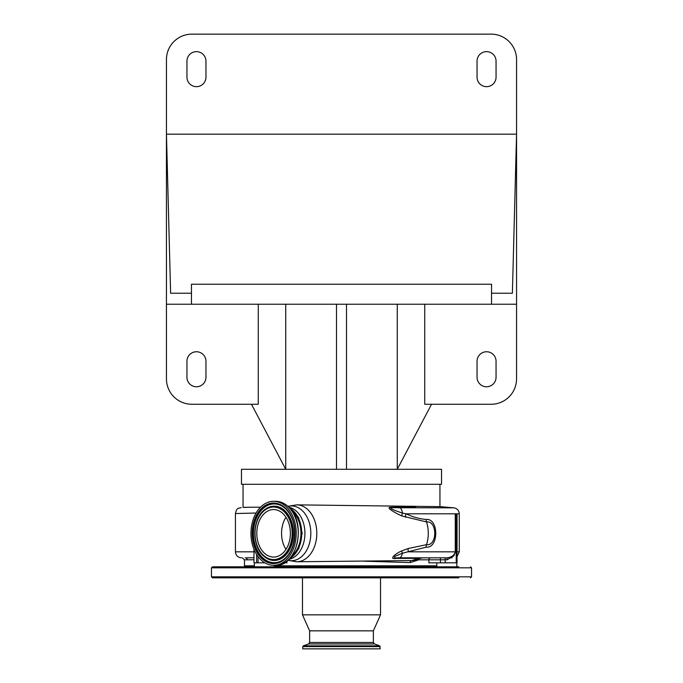 <?xml version="1.0" encoding="UTF-8"?>
<svg xmlns="http://www.w3.org/2000/svg" width="683" height="683" viewBox="0 0 683 683"><rect width="100%" height="100%" fill="white"/><g stroke="black" fill="none" stroke-linecap="round" stroke-linejoin="round"><path stroke-width="1.02" d="M251.472 404.268L285.733 469.289L241.466 469.289L241.466 484.298L441.534 484.298L441.534 469.289L397.267 469.289L397.267 304.234M285.972 517.253A23.76 16.802 -90 0 0 285.972 549.371M273.593 509.552A23.76 16.802 -90 0 0 256.799 533.312A23.76 16.802 -90 0 0 273.593 557.072A23.76 16.802 -90 0 0 290.395 533.312A23.76 16.802 -90 0 0 273.593 509.552M261.213 560.111A32.007 22.633 -90 0 0 273.593 565.319A32.007 22.633 -90 0 0 295.287 542.447A32.007 22.633 -90 0 0 285.972 506.513A32.007 22.633 -90 0 0 273.593 501.305A32.007 22.633 -90 0 0 251.899 524.177A32.007 22.633 -90 0 0 261.213 560.111M291.923 510.85A26.159 18.501 90 0 1 292.555 511.413A26.159 18.501 90 0 1 291.923 555.774M289.601 507.973A27.286 19.295 90 0 1 301.732 533.312A27.286 19.295 90 0 1 289.601 558.651M415.23 506.513C416.348 506.718 416.075 506.829 414.402 506.846L391.077 507.708L453.802 507.828L440.441 506.658L296.806 504.857A28.455 20.123 90 0 1 316.81 533.312A28.455 20.123 90 0 1 296.806 561.768A28.455 20.123 90 0 1 296.687 561.768M419.063 558.796A1.998 1.597 -90 0 0 418.833 559.821L410.235 562.553A1.998 1.417 -90.5 0 1 411.448 560.564L413.872 560.333A27.508 27.508 0 0 0 420.079 558.361L416.861 558.361A27.508 19.448 90 0 1 411.448 560.564L296.584 561.768L287.902 560.325M418.636 557.823A6.002 4.303 90 0 0 416.861 558.361L396.012 558.387C387.995 559.795 395.978 553.17 401.886 550.874L408.152 548.517L426.525 544.692C437.538 546.093 437.453 520.446 426.525 521.932A27.508 19.448 90 0 1 426.525 544.692A6.002 4.252 -90.9 0 0 426.158 547.168L402.287 553.247L395.141 556.269C393.545 557.644 394.441 558.156 397.83 557.823L422.555 557.823L420.079 558.361M389.78 507.349A6.002 4.73 -93.7 0 0 391.077 507.708C388.678 508.494 399.282 512.045 402.347 513.018L405.907 513.804C413.036 517.074 419.789 518.952 426.158 519.456A6.002 4.252 90.9 0 0 426.525 521.932L401.98 515.989C397.762 514.308 385.98 507.845 389.78 507.349L414.248 506.368A27.508 27.508 0 0 1 414.649 506.453L414.53 506.427M243.139 507.349L251.643 507.204L243.797 507.401M251.643 507.204L260.496 507.204M256.082 513.027L235.43 513.548C236.933 507.093 238.247 508.809 241.219 507.512M426.158 519.456C438.896 518.021 438.99 548.509 426.158 547.168M408.152 548.517A6.002 3.159 -110.6 0 0 408.408 551.821L455.262 551.821C454.297 555.356 451.54 557.362 447.006 557.823L397.83 557.823A6.002 4.303 90 0 0 396.012 558.387M401.98 515.989A6.002 2.527 114 0 1 402.347 513.018A6.002 2.997 90 0 0 399.64 507.828M405.6 517.279A6.002 3.022 111.1 0 1 405.907 513.804L459.283 513.804C458.993 510.397 457.166 508.408 453.802 507.828M253.982 559.761L247.246 559.821A1.998 1.947 -90 0 0 245.299 557.823L253.982 557.763M455.441 513.804L455.262 551.821L455.262 513.804L456.227 513.804L456.227 562.826L428.881 562.826L428.881 559.821L418.833 559.821M455.441 551.821L453.896 555.894L447.1 559.821L428.881 559.821A1.998 1.801 -90 0 1 430.683 557.823M456.739 513.804L457.047 562.826L456.739 513.804L456.227 513.804M457.047 513.804L457.047 553.298M440.535 557.823L443.387 557.823M450.259 557.823L452.095 557.823M247.246 559.821L244.471 559.821L244.471 565.823L254.4 565.823M274.404 565.823L436.821 565.823M410.235 562.553L364.21 561.195M286.92 561.144L286.92 562.826L284.487 562.826M401.886 550.874A6.002 2.177 -116.4 0 0 402.287 553.247A6.002 2.997 -90 0 1 399.384 557.823M447.006 557.823L447.1 559.821M456.739 562.826L456.227 562.826M264.825 562.826L253.982 562.826L253.982 549.294M417.731 559.292A1.998 1.451 -124.2 0 0 417.765 560.18M409.407 566.822L434.815 566.822M211.457 567.821L471.543 567.821L471.543 576.828L211.457 576.828L211.457 567.821L212.456 566.822L458.822 566.822M211.457 576.828L212.456 577.827L458.822 577.827M272.884 577.827L301.28 577.827M407.333 577.827L455.305 577.827M252.394 577.827L250.251 577.827M309.638 642.438L373.362 642.438L374.412 643.941L308.588 643.941L309.638 642.438L309.638 630.844L302.484 614.837L302.484 577.827L276.402 577.827M302.484 614.837L380.516 614.837L380.516 577.827M309.638 630.844L373.362 630.844L380.516 614.837M380.209 646.613L302.791 646.613L302.791 648.85L380.209 648.85L379.688 645.853L303.312 645.853L308.588 643.941M424.732 304.234L424.732 404.268L491.145 404.268A25.408 25.408 0 0 0 516.553 378.86L516.553 304.234L166.447 304.234L166.447 378.86A25.408 25.408 0 0 0 191.855 404.268L258.268 404.268L258.268 304.234M431.528 404.268L397.267 469.289L346.503 469.289L346.503 304.234M491.547 304.234L491.547 293.238L512.387 293.238L516.553 134.184L516.553 59.558A25.408 25.408 0 0 0 491.145 34.15L191.855 34.15A25.408 25.408 0 0 0 166.447 59.558L166.447 304.234M516.553 304.234L516.553 134.184L166.447 134.184L170.613 293.238L191.453 293.238L191.453 304.234M491.547 293.238L491.547 284.23L191.453 284.23L191.453 293.238M205.959 77.162L205.959 61.163A9.502 9.502 0 0 0 196.456 51.652A9.502 9.502 0 0 0 186.946 61.163L186.946 77.162A9.502 9.502 0 0 0 196.456 86.664A9.502 9.502 0 0 0 205.959 77.162M477.041 61.163L477.041 77.162A9.502 9.502 0 0 0 486.544 86.664A9.502 9.502 0 0 0 496.054 77.162L496.054 61.163A9.502 9.502 0 0 0 486.544 51.652A9.502 9.502 0 0 0 477.041 61.163M477.041 361.256L477.041 377.264A9.502 9.502 0 0 0 486.544 386.766A9.502 9.502 0 0 0 496.054 377.264L496.054 361.256A9.502 9.502 0 0 0 486.544 351.754A9.502 9.502 0 0 0 477.041 361.256M205.959 377.264L205.959 361.256A9.502 9.502 0 0 0 196.456 351.754A9.502 9.502 0 0 0 186.946 361.256L186.946 377.264A9.502 9.502 0 0 0 196.456 386.766A9.502 9.502 0 0 0 205.959 377.264M336.497 304.234L336.497 469.289L285.733 469.289L285.733 304.234M336.497 469.289L346.503 469.289M263.442 555.296A26.253 18.569 -90 0 0 289.14 547.672A26.253 18.569 -90 0 0 283.752 511.328A26.253 18.569 -90 0 0 258.054 518.952A26.253 18.569 -90 0 0 263.442 555.296M263.501 555.911A26.996 19.09 -90 0 0 265.841 557.755A26.996 19.09 -90 0 0 290.608 546.451A26.996 19.09 -90 0 0 284.376 510.713A26.996 19.09 -90 0 0 265.841 508.869A26.996 19.09 -90 0 0 254.904 531.417A26.996 19.09 -90 0 0 263.501 555.911M265.952 557.823A27.158 19.201 -90 0 0 266.063 557.9A27.158 19.201 -90 0 0 290.984 546.537A27.158 19.201 -90 0 0 284.709 510.577A27.158 19.201 -90 0 0 266.063 508.724A27.158 19.201 -90 0 0 265.952 508.801M282.916 506.649A29.36 20.763 -90 0 0 256.048 519.089A29.36 20.763 -90 0 0 262.853 557.891A29.36 20.763 -90 0 0 282.916 559.975M285.289 508.528A29.523 20.874 -90 0 0 282.805 506.581A29.523 20.874 -90 0 0 255.707 518.935A29.523 20.874 -90 0 0 262.52 558.028A29.523 20.874 -90 0 0 282.805 560.043A29.523 20.874 -90 0 0 294.766 535.387A29.523 20.874 -90 0 0 285.357 508.596M285.298 507.981A30.265 21.395 -90 0 0 255.681 516.758A30.265 21.395 -90 0 0 261.888 558.651A30.265 21.395 -90 0 0 291.513 549.866A30.265 21.395 -90 0 0 285.298 507.981M275.608 501.305C280.209 501.348 284.41 503.115 288.226 506.598C307.017 521.949 297.634 566.924 275.608 565.319A32.007 22.633 -90 0 0 297.301 542.447A32.007 22.633 -90 0 0 287.995 506.513A32.007 22.633 -90 0 0 275.608 501.305L273.593 501.305M288.918 507.256A26.313 18.603 90 0 1 304.934 533.312A26.313 18.603 90 0 1 288.918 559.368M287.978 506.376A27.38 19.363 90 0 1 291.453 505.932A27.38 19.363 90 0 1 310.816 533.312A27.38 19.363 90 0 1 291.453 560.692A27.38 19.363 90 0 1 287.978 560.248M296.687 504.857A28.455 20.123 90 0 1 296.806 504.857L287.902 506.299M411.644 506.094A27.508 19.448 90 0 1 413.685 506.684A6.002 4.388 -90.2 0 0 414.402 506.846M235.43 513.548L235.43 551.821L253.982 551.821M457.072 551.821L459.283 551.821L459.283 513.804M445.196 562.826L445.196 559.821A1.998 0.521 -90 0 0 444.676 557.823M258.037 562.826L258.037 556.56M256.62 554.485L256.62 562.826M439.963 557.823A1.998 0.521 -90 0 1 440.475 559.821L440.475 562.826M245.47 566.822L245.47 566.327L254.4 566.327M274.404 566.327L436.821 566.327M266.063 557.9L263.467 555.877C251.037 545.469 252.445 516.766 265.841 508.869L266.063 508.724M282.805 560.043C297.242 551.719 298.847 519.729 285.323 508.562L282.805 506.581M275.608 565.319L273.593 565.319M289.293 558.976L298.667 548.944L302.185 533.312L298.667 517.68L289.293 507.648M243.054 507.358L243.054 484.298M235.43 551.821C235.789 555.467 237.786 557.465 241.432 557.823M459.283 551.821L457.047 556.491M244.471 559.821L242.465 557.823M436.821 566.822L436.821 562.826M245.47 566.327L245.965 565.823M274.404 566.822L274.404 565.319M254.4 566.822L254.4 562.826M456.825 566.822L456.825 562.826M471.543 567.821L470.544 566.822M471.543 576.828L470.544 577.827M373.362 642.438L373.362 630.844M302.791 646.613L303.312 645.853M374.412 643.941L379.688 645.853M439.946 506.632L439.946 484.298"/></g></svg>
